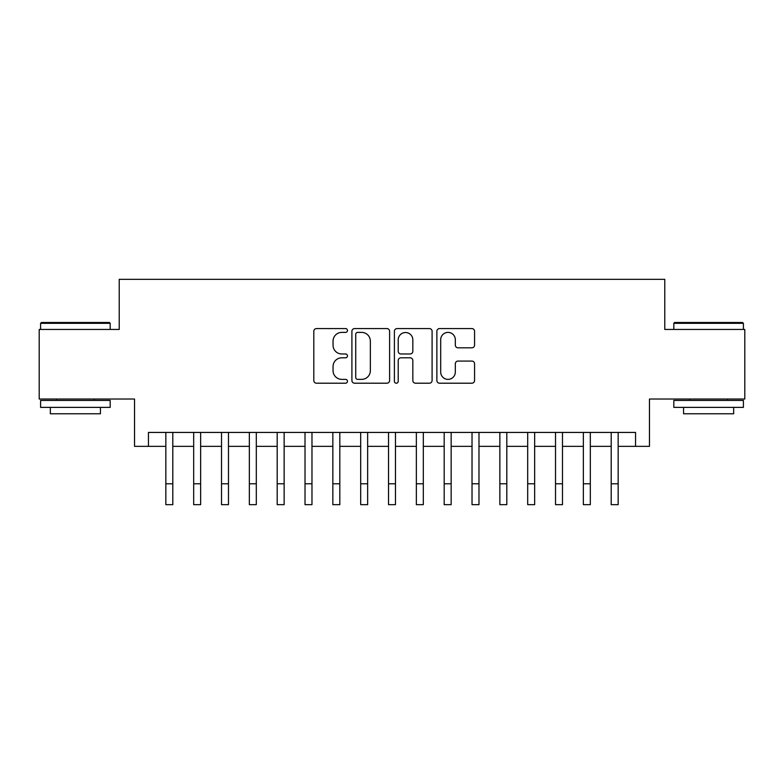 <?xml version="1.0" encoding="UTF-8"?>
<svg xmlns="http://www.w3.org/2000/svg" width="784" height="784" viewBox="0 0 784 784"><rect width="100%" height="100%" fill="white"/><g stroke="black" fill="none" stroke-linecap="round" stroke-linejoin="round"><path stroke-width="1.18" d="M347.469 330.476A1.911 1.911 0 0 0 345.558 328.565L316.52 328.565A2.734 2.734 0 0 0 313.796 331.299L313.796 380.475A2.734 2.734 0 0 0 316.52 383.209L345.558 383.209A1.911 1.911 0 0 0 347.469 381.298A1.911 1.911 0 0 0 345.558 379.378L341.795 379.378A8.742 8.742 0 0 1 333.053 370.636L333.053 366.54A8.742 8.742 0 0 1 341.795 357.798L345.558 357.798A1.911 1.911 0 0 0 347.469 355.887A1.911 1.911 0 0 0 345.558 353.976L341.795 353.976A8.742 8.742 0 0 1 333.053 345.234L333.053 341.128A8.742 8.742 0 0 1 341.795 332.387L345.558 332.387A1.911 1.911 0 0 0 347.469 330.476M471.85 347.822A2.734 2.734 0 0 0 474.575 345.097L474.575 331.299A2.734 2.734 0 0 0 471.85 328.565L439.608 328.565A2.734 2.734 0 0 0 436.874 331.299L436.874 380.475A2.734 2.734 0 0 0 439.608 383.209L471.85 383.209A2.734 2.734 0 0 0 474.575 380.475L474.575 363.805A2.734 2.734 0 0 0 471.85 361.071L458.052 361.071A2.734 2.734 0 0 0 455.318 363.805L455.318 372.077A7.311 7.311 0 0 1 448.007 379.378A7.311 7.311 0 0 1 440.696 372.077L440.696 339.697A7.311 7.311 0 0 1 448.007 332.387A7.311 7.311 0 0 1 455.318 339.697L455.318 345.097A2.734 2.734 0 0 0 458.052 347.822L471.85 347.822M148.45 446.351L148.45 432.425L635.55 432.425L635.55 446.351L649.466 446.351L649.466 399.027L744.8 399.027L744.8 329.447L664.773 329.447L664.773 279.339L119.227 279.339L119.227 329.447L39.2 329.447L39.2 399.027L134.534 399.027L134.534 446.351L165.845 446.351L165.845 462.913M389.609 331.299A2.734 2.734 0 0 0 386.875 328.565L354.642 328.565A2.734 2.734 0 0 0 351.908 331.299L351.908 380.475A2.734 2.734 0 0 0 354.642 383.209L386.875 383.209A2.734 2.734 0 0 0 389.609 380.475L389.609 331.299M397.125 328.565L429.358 328.565A2.734 2.734 0 0 1 432.092 331.299L432.092 380.475A2.734 2.734 0 0 1 429.358 383.209L415.569 383.209A2.734 2.734 0 0 1 412.835 380.475L412.835 360.532A2.734 2.734 0 0 0 410.101 357.798L400.947 357.798A2.734 2.734 0 0 0 398.213 360.532L398.213 381.298A1.911 1.911 0 0 1 396.302 383.209A1.911 1.911 0 0 1 394.391 381.298L394.391 331.299A2.734 2.734 0 0 1 397.125 328.565M172.803 446.351L193.677 446.351L193.677 462.913M200.635 446.351L221.519 446.351L221.519 462.913M228.477 446.351L249.351 446.351L249.351 462.913M256.309 446.351L277.183 446.351L277.183 462.913M284.141 446.351L305.015 446.351L305.015 462.913M311.973 446.351L332.847 446.351L332.847 462.913M339.815 446.351L360.689 446.351L360.689 462.913M367.647 446.351L388.521 446.351L388.521 462.913M395.479 446.351L416.353 446.351L416.353 462.913M423.311 446.351L444.185 446.351L444.185 462.913M451.153 446.351L472.027 446.351L472.027 462.913M478.985 446.351L499.859 446.351L499.859 462.913M506.817 446.351L527.691 446.351L527.691 462.913M534.649 446.351L555.523 446.351L555.523 462.913M562.481 446.351L583.365 446.351L583.365 462.913M590.323 446.351L611.197 446.351L611.197 462.913M618.155 446.351L635.55 446.351M357.641 332.387A1.911 1.911 0 0 0 355.73 334.298L355.73 377.467A1.911 1.911 0 0 0 357.641 379.378L361.6 379.378A8.742 8.742 0 0 0 370.352 370.636L370.352 341.128A8.742 8.742 0 0 0 361.6 332.387L357.641 332.387M412.835 339.835A7.311 7.311 0 0 0 405.524 332.524A7.311 7.311 0 0 0 398.213 339.835L398.213 351.242A2.734 2.734 0 0 0 400.947 353.976L410.101 353.976A2.734 2.734 0 0 0 412.835 351.242L412.835 339.835M165.845 483.787L172.803 483.787L172.803 504.661L165.845 504.661L165.845 432.425M172.803 483.787L172.803 432.425M41.425 322.489L109.339 322.489L110.181 323.322L40.592 323.322L41.425 322.489M75.382 407.376L40.592 407.376L40.592 400.418L110.181 400.418L110.181 407.376L75.382 407.376M100.44 407.376L100.44 413.776L50.333 413.776L50.333 407.376M674.661 322.489L742.575 322.489L743.408 323.322L673.819 323.322L674.661 322.489M708.618 407.376L673.819 407.376L673.819 400.418L743.408 400.418L743.408 407.376L708.618 407.376M733.667 407.376L733.667 413.776L683.56 413.776L683.56 407.376M193.677 483.787L200.635 483.787L200.635 504.661L193.677 504.661L193.677 432.425M200.635 483.787L200.635 432.425M221.519 483.787L228.477 483.787L228.477 504.661L221.519 504.661L221.519 432.425M228.477 483.787L228.477 432.425M249.351 483.787L256.309 483.787L256.309 504.661L249.351 504.661L249.351 432.425M256.309 483.787L256.309 432.425M277.183 483.787L284.141 483.787L284.141 504.661L277.183 504.661L277.183 432.425M284.141 483.787L284.141 432.425M305.015 483.787L311.973 483.787L311.973 504.661L305.015 504.661L305.015 432.425M311.973 483.787L311.973 432.425M332.847 483.787L339.815 483.787L339.815 504.661L332.847 504.661L332.847 432.425M339.815 483.787L339.815 432.425M360.689 483.787L367.647 483.787L367.647 504.661L360.689 504.661L360.689 432.425M367.647 483.787L367.647 432.425M388.521 483.787L395.479 483.787L395.479 504.661L388.521 504.661L388.521 432.425M395.479 483.787L395.479 432.425M416.353 483.787L423.311 483.787L423.311 504.661L416.353 504.661L416.353 432.425M423.311 483.787L423.311 432.425M444.185 483.787L451.153 483.787L451.153 504.661L444.185 504.661L444.185 432.425M451.153 483.787L451.153 432.425M472.027 483.787L478.985 483.787L478.985 504.661L472.027 504.661L472.027 432.425M478.985 483.787L478.985 432.425M499.859 483.787L506.817 483.787L506.817 504.661L499.859 504.661L499.859 432.425M506.817 483.787L506.817 432.425M527.691 483.787L534.649 483.787L534.649 504.661L527.691 504.661L527.691 432.425M534.649 483.787L534.649 432.425M555.523 483.787L562.481 483.787L562.481 504.661L555.523 504.661L555.523 432.425M562.481 483.787L562.481 432.425M583.365 483.787L590.323 483.787L590.323 504.661L583.365 504.661L583.365 432.425M590.323 483.787L590.323 432.425M611.197 483.787L618.155 483.787L618.155 504.661L611.197 504.661L611.197 432.425M618.155 483.787L618.155 432.425M40.592 329.447L40.592 323.322M56.458 400.418L56.458 399.027M94.315 400.418L94.315 399.027M110.181 329.447L110.181 323.322M673.819 329.447L673.819 323.322M689.685 400.418L689.685 399.027M727.542 400.418L727.542 399.027M743.408 329.447L743.408 323.322"/></g></svg>
